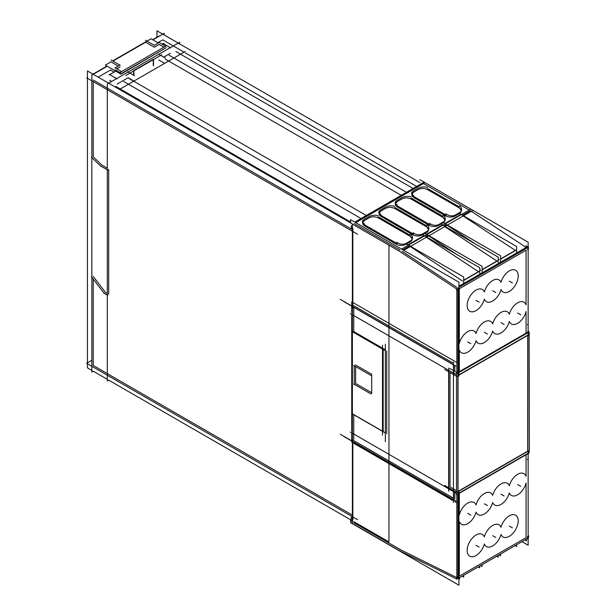 <?xml version="1.0" encoding="UTF-8"?>
<svg xmlns="http://www.w3.org/2000/svg" width="616" height="616" viewBox="0 0 616 616"><rect width="100%" height="100%" fill="white"/><g stroke="black" fill="none" stroke-linecap="round" stroke-linejoin="round"><path stroke-width="0.92" d="M93.239 279.04L93.239 365.488L352.375 515.099L93.239 365.488L93.239 279.04M110.48 70.047L98.183 77.146L110.48 70.047L114.068 72.118L110.48 70.047M93.239 81.612L93.239 156.872L102.048 165.165L93.239 156.872L93.239 81.612M162.77 39.855L157.842 42.704L162.77 39.855L184.061 52.144L162.77 39.855M115.053 77.254L114.653 77.485L115.053 77.254M117.102 84.069L128.097 77.716L133.934 81.089L128.097 77.716L117.102 84.069M109.71 80.342L111.689 81.481L109.71 80.342M93.239 80.003L352.375 229.614L93.239 80.003M185.254 52.837L416.639 186.425L185.254 52.837M163.764 57.126L170.286 53.361L163.764 57.126M158.82 59.983L164.649 63.356L158.82 59.983M108.686 294.263L108.686 169.546L108.686 294.263M107.299 168.199L102.048 165.165L107.299 168.199M105.413 292.369L107.299 293.462L105.413 292.369L93.239 276.422L105.413 292.369M385.339 432.971L353.761 414.737L353.761 439.424L353.761 414.591L382.498 431.177L353.761 414.591L353.761 439.424L353.761 414.737L385.339 432.971L352.96 414.268M383.152 349.465L383.152 431.562L383.152 349.465M353.761 307.615L353.761 331.731L353.761 307.615L353.761 331.585L385.339 349.819L353.761 331.585L353.761 307.615M371.687 392.754L355.617 383.475L355.617 366.597L355.617 383.475L371.687 392.754M355.617 364.988L371.687 374.266L355.617 364.988M163.856 47.193L159.128 44.46L154.477 47.147L159.128 44.46L163.856 47.193M115.177 69.831L120.605 72.965L115.177 69.831M119.997 67.052L116.878 68.853L119.997 67.052M118.341 66.089L111.319 62.039L118.341 66.089M133.641 75.214L133.641 71.009L133.641 75.214M121.606 73.396L165.427 48.102L121.606 73.396M133.764 70.594L153.269 59.336L133.764 70.594M153.269 59.675L153.269 65.473L153.269 59.675M154.185 47.178L145.622 42.227L112.974 61.076L145.622 42.227L154.185 47.178M386.733 433.772L386.733 350.958L386.733 433.772M454.824 371.363L454.824 365.665L454.824 371.363M453.43 363.255L353.761 305.713L453.43 363.255M353.761 440.609L453.43 498.152L353.761 440.609M454.824 498.952L454.824 492.353L454.824 498.952M450.027 372.526L450.027 486.933L456.479 490.659L450.027 486.933L450.027 372.526M455.617 374.143L456.479 374.636L455.617 374.143M527.735 335.112L458.912 374.844L527.735 335.112M458.566 491.067L527.735 451.135L458.566 491.067M457.873 375.714L457.873 491.468L457.873 375.714M527.735 451.066L527.735 335.913L527.735 451.066M525.833 247.247L471.309 211.28L525.833 247.247M469.238 210.01L423.454 183.583L355.794 222.645L423.454 183.583L469.238 210.01M456.833 287.356L402.079 251.251L456.833 287.356M400.007 249.98L354.231 223.546L400.007 249.98M408.354 245.06L424.239 235.99L408.354 245.06M427.781 235.327L425.702 236.521L427.781 235.327M426.773 234.427L442.658 225.356L426.773 234.427M446.2 224.694L444.128 225.887L446.2 224.694M445.191 223.793L461.076 214.722L445.191 223.793M470.432 210.703L462.547 215.254L470.432 210.703M409.363 245.961L402.764 249.765L409.363 245.961M395.464 203.68L397.297 201.578C394.995 203.134 394.802 204.789 396.727 206.545L395.418 204.543M397.505 201.455L401.57 199.107L397.505 201.455M401.778 198.991C404.866 197.528 407.985 197.544 411.118 199.03C407.985 197.544 404.866 197.528 401.778 198.991M411.326 199.145L442.804 217.317L411.326 199.145M444.968 220.674L443.335 222.738C445.645 220.959 445.537 219.196 443.02 217.448L445.014 220.12M438.646 225.448L443.127 222.861L438.646 225.448M438.438 225.564C435.705 226.804 432.856 226.85 429.899 225.71C432.856 226.85 435.705 226.804 438.438 225.564M397.366 206.968L429.267 225.387L397.366 206.968M379.086 213.136L380.911 211.034C378.609 212.589 378.424 214.245 380.349 216L379.033 213.998M381.127 210.911L385.192 208.562L381.127 210.911M385.393 208.447C388.488 206.984 391.607 206.999 394.74 208.485C391.607 206.999 388.488 206.984 385.393 208.447M394.941 208.601L426.418 226.78L394.941 208.601M428.582 230.13L426.957 232.194C429.267 230.415 429.16 228.651 426.634 226.904L428.636 229.575M422.268 234.904L426.749 232.317L422.268 234.904M422.06 235.019C419.327 236.259 416.478 236.305 413.521 235.166C416.478 236.305 419.327 236.259 422.06 235.019M380.988 216.424L412.882 234.842L380.988 216.424M362.709 222.592L364.533 220.49C362.231 222.045 362.046 223.7 363.971 225.456L362.655 223.454M364.749 220.366L368.815 218.018L364.749 220.366M369.015 217.902C372.11 216.439 375.221 216.455 378.355 217.941C375.221 216.455 372.11 216.439 369.015 217.902M378.563 218.064L410.04 236.236L378.563 218.064M412.204 239.585L410.572 241.649C412.889 239.87 412.782 238.107 410.256 236.359L412.25 239.031M405.882 244.36L410.364 241.772L405.882 244.36M405.682 244.475C402.941 245.715 400.1 245.761 397.143 244.621C400.1 245.761 402.941 245.715 405.682 244.475M364.603 225.88L396.504 244.298L364.603 225.88M411.842 194.217L413.675 192.115C411.373 193.678 411.18 195.334 413.105 197.089L411.796 195.087M413.883 192L417.948 189.651L413.883 192M418.156 189.528C421.252 188.072 424.362 188.088 427.496 189.574C424.362 188.088 421.252 188.072 418.156 189.528M427.704 189.69L459.182 207.862L427.704 189.69M461.346 211.219L459.713 213.275C462.023 211.496 461.923 209.733 459.397 207.992L461.392 210.664M455.024 215.993L459.505 213.405L455.024 215.993M454.816 216.108C452.082 217.34 449.233 217.394 446.284 216.255C449.233 217.394 452.082 217.34 454.816 216.108M413.744 197.513L445.645 215.931L413.744 197.513M410.241 246.539L462.416 280.95L410.241 246.539M463.147 215.993L515.322 250.404L463.147 215.993M500.538 259.182L515.523 250.535L500.538 259.182M447.077 225.271L475.352 243.921L447.077 225.271M498.19 258.982L499.253 259.683L498.19 258.982M444.729 226.626L496.904 261.038L444.729 226.626M482.12 269.816L497.104 261.169L482.12 269.816M428.659 235.905L456.933 254.554L428.659 235.905M479.772 269.615L480.834 270.316L479.772 269.615M426.31 237.26L478.486 271.671L426.31 237.26M463.702 280.449L478.678 271.802L463.702 280.449M456.679 577.546L401.201 550.073L354.231 522.953L353.684 521.66L354.231 522.953L401.201 550.073L456.679 577.546M164.164 33.341L164.164 34.95L164.164 33.341L152.899 39.848L164.164 33.341L164.164 34.95L164.164 33.341L152.899 39.848L164.164 33.341M107.192 66.235L91.846 75.098L91.846 372.002L93.239 371.202L91.846 372.002L91.846 75.098L91.846 372.002L93.239 371.202L91.846 372.002L91.846 75.098L107.192 66.235M115.053 71.548L109.24 74.906L115.053 71.548M158.951 36.044L152.629 39.694M106.93 66.081L92.97 74.143M86.633 77.801L357.58 234.226M127.627 71.741L134.527 75.722L127.627 71.741M351.297 520.189L108.686 380.126L107.299 380.927L107.299 84.015L179.618 42.265L179.618 43.875M109.24 74.367L117.102 78.902L109.24 74.367M101.101 166.389L91.399 157.257L101.101 166.389M87.441 77.331L87.441 70.948L352.052 223.716M87.441 78.263L87.441 362.824M87.441 363.748L87.441 367.852L91.846 370.401M93.239 371.202L107.299 379.317M351.405 520.25L352.375 520.813M353.761 521.613L388.95 541.934L388.95 245.022M352.375 225.51L352.375 522.414L352.375 225.51M165.25 59.09L401.224 195.326L165.25 59.09M169.154 55.271L406.483 192.292L169.154 55.271M119.466 89.436L185.254 51.459M128.975 78.471L366.304 215.492L128.975 78.471M123.724 81.504L361.053 218.526L123.724 81.504M115.662 86.34L350.596 221.983M370.763 375.337L353.761 365.519L370.763 375.337M371.687 374.112L371.687 393.67M353.761 384.007L370.763 393.824L353.761 384.007M354.231 365.25L354.231 384.815L354.231 365.25M156.972 37.191L156.972 30.8L419.827 182.559M175.922 51.552L413.097 188.473M382.498 345.145L382.498 435.112M352.814 414.044L385.023 432.64M352.814 331.947L385.023 350.535M107.769 170.078L100.185 165.704L107.769 170.078M170.748 47.925L162.894 43.39L170.748 47.925M163.825 43.39L162.247 44.298L163.825 43.39M91.846 360.275L86.633 363.286L357.58 519.719M158.351 54.008L165.25 57.989L158.351 54.008M91.453 276.707L104.42 293.693L91.453 276.707M103.557 292.9L107.769 295.334L103.557 292.9M165.558 46.215L158.997 42.427M115.053 67.799L121.606 71.587M120.12 65.065L115.061 67.983M111.142 60.022L120.174 65.234M133.888 75.352L133.888 70.671M120.605 72.164L166.312 45.777M166.312 47.594L120.905 74.151L105.313 65.157L111.142 61.793M158.343 42.997L151.02 38.77L146.978 41.095M112.674 60.907L145.445 41.988M112.859 61.007L146.308 41.696M161.592 54.87L125.918 75.468M153.515 59.336L153.515 65.743M154.477 45.43L145.445 40.209M159.244 42.473L154.185 45.392M455.455 374.235L350.35 313.559M455.455 492.715L350.35 432.039M352.375 303.819L352.375 444.105L352.375 303.819M385.339 441.803L385.339 344.198L385.339 441.803M351.744 312.759L351.744 301.848L456.841 362.531L456.841 372.534M351.744 314.36L351.744 431.231M351.744 432.84L351.744 442.142L352.375 442.504M353.761 443.304L453.43 500.847M454.824 501.655L456.841 502.818L456.841 494.386M448.795 368.029L448.795 491.245L448.795 368.029M527.897 459.243L527.396 459.528M344.051 436.605L455.578 500.993M453.43 502.456L453.43 362.17L453.43 502.456M527.897 324.347L527.396 324.64M455.578 366.104L344.051 301.709M385.339 350.158L352.96 331.462M448.625 369.4L448.625 490.067M457.873 493.786L456.479 494.594L456.479 373.935L529.136 331.986L529.367 334.434L456.71 376.384L444.706 369.461M444.706 485.477L456.71 492.407L529.367 450.458L529.136 334.573M449.865 368.499L457.111 372.688M458.035 373.219L458.035 493.886M529.136 450.596L529.136 452.645L527.897 453.361M527.735 453.453L458.035 493.693M527.897 451.158L527.897 336.005M419.827 179.679L528.143 242.211L528.143 336.151M352.845 228.089L352.845 308.146M527.812 324.486L527.396 324.724M340.271 299.345L455.817 366.05M350.596 222.884L350.596 219.65L458.912 282.182L458.912 376.114M351.089 228.621L353.053 229.745M351.297 226.003L351.297 228.975M424.948 182.644L355.732 222.607M352.953 224.209L351.189 226.372M472.757 210.441L403.703 250.312M423.9 182.236L354.855 222.099M400.754 252.013L351.905 223.808M413.105 196.081L446.284 215.23M455.432 214.899A6.553 4.505 -168 0 1 445.868 213.775M459.498 212.551A6.553 4.505 12 0 0 461.592 210.041A6.553 4.505 12 0 0 459.613 205.836M427.543 188.535L459.382 206.914M417.787 188.473A6.553 3.072 172 0 1 427.388 187.464M413.305 191.083L418.202 188.257M413.721 190.821A6.553 3.072 -8 0 0 411.58 193.555A6.553 3.072 -8 0 0 413.644 195.395M455.016 215.161L459.913 212.335M396.727 205.536L429.899 224.694M439.054 224.355A6.553 4.505 -168 0 1 429.491 223.231M397.343 200.277A6.553 3.072 -8 0 0 395.202 203.018A6.553 3.072 -8 0 0 397.266 204.851M396.927 200.539L401.817 197.713M401.409 197.929A6.553 3.072 172 0 1 411.011 196.92M411.157 197.99L443.004 216.37M443.12 222.006A6.553 4.505 12 0 0 445.214 219.496A6.553 4.505 12 0 0 443.227 215.292M438.638 224.624L443.535 221.791M380.349 214.992L413.521 234.149M422.676 233.81A6.553 4.505 -168 0 1 413.105 232.686M380.957 209.733A6.553 3.072 -8 0 0 378.825 212.474A6.553 3.072 -8 0 0 380.888 214.306M380.542 209.994L385.439 207.169M385.031 207.392A6.553 3.072 172 0 1 394.633 206.375M394.779 207.446L426.618 225.833M426.742 231.47A6.553 4.505 12 0 0 428.836 228.952A6.553 4.505 12 0 0 426.85 224.755M422.26 234.08L427.158 231.254M363.971 224.447L397.143 243.605M406.291 243.274A6.553 4.505 -168 0 1 396.727 242.142M364.58 219.196A6.553 3.072 -8 0 0 362.439 221.929A6.553 3.072 -8 0 0 364.51 223.77M364.164 219.45L369.061 216.624M368.645 216.847A6.553 3.072 172 0 1 378.247 215.831M378.401 216.901L410.241 235.289M410.356 240.925A6.553 4.505 12 0 0 412.458 238.407A6.553 4.505 12 0 0 410.472 234.211M405.882 243.536L410.772 240.71M406.991 244.275L463.702 277.015L463.702 283.268M528.143 247.055L528.644 247.386L527.396 248.109M457.965 288.188L456.648 288.95L398.706 250.735M470.701 209.17L401.57 249.08M463.702 280.211L479.002 271.379M423.061 234.996L479.772 267.737L479.772 273.989M407.661 245.029L424.378 235.381M425.41 233.641L482.12 266.382L482.12 272.634M426.08 234.396L442.796 224.748M441.48 224.363L498.19 257.103L498.19 263.355M482.12 269.577L497.42 260.745M443.828 223.007L500.538 255.748L500.538 262M444.498 223.762L461.215 214.114M459.898 213.729L516.608 246.469L516.608 252.722M500.538 258.943L515.838 250.104M525.833 245.568A1.748 1.009 0 0 1 526.572 246.392A1.748 1.009 0 0 1 525.833 247.216L525.833 248.718M527.396 247.825L458.912 287.356L527.396 247.825M457.965 373.073L457.965 287.903L457.965 373.073M459.49 287.025L459.49 285.516A1.748 1.009 180 0 1 458.912 285.816M455.239 373.766A1.748 1.009 -120 0 0 456.317 373.997A1.748 1.009 -120 0 0 456.664 372.942L457.965 372.195M527.396 332.109L528.659 331.377A1.748 1.009 -120 0 1 528.32 332.424L527.396 332.963M453.384 372.719L455.655 374.028M453.592 364.533L453.592 373.073M455.332 288.096A1.748 1.009 -120 0 1 456.672 290.529L457.965 289.782M527.396 249.696L528.659 248.964M350.596 519.788L350.596 522.668L458.912 585.2L458.912 491.268M352.845 520.012L352.845 439.955M340.271 434.234L455.817 500.947M527.396 459.621L527.812 459.382M521.968 541.664L528.143 545.229L528.143 451.297M351.089 517.455L353.053 518.587M351.297 520.32L351.297 517.34M352.953 524.016L351.189 519.812M400.754 551.412L351.905 523.207M515.099 545.63L516.608 546.508L516.608 544.76M398.706 550.319L456.648 579.009L457.965 578.247M527.396 538.168L528.644 537.445L528.143 537.198M499.029 554.908L500.538 555.786L500.538 554.038M496.681 556.263L498.19 557.141L498.19 555.393M480.611 565.542L482.12 566.42L482.12 564.672M478.262 566.897L479.772 567.775L479.772 566.027M462.192 576.176L463.702 577.053L463.702 575.306M458.912 579.502A1.748 1.009 180 0 0 459.49 579.202L459.49 577.739M457.965 493.847L457.965 578.617L457.965 493.847M458.912 578.07L527.396 538.53L458.912 578.07M525.833 539.431L525.833 540.902A1.748 1.009 0 0 0 526.572 540.078L526.572 539.008M528.659 453.476L527.396 454.208M457.965 494.286L456.664 495.041A1.748 1.009 60 0 0 456.656 494.494M455.655 492.792L455.493 492.692A1.748 1.009 60 0 1 456.479 493.901M453.592 499.899L453.592 491.36M527.396 537.468L528.312 536.936A1.748 1.009 60 0 0 528.659 535.889L527.396 536.621M457.965 576.699L456.672 577.446A1.748 1.009 60 0 1 456.325 578.501A1.748 1.009 60 0 1 455.332 578.339M456.833 362.524L456.833 290.436M459.49 285.932L525.833 247.632M467.721 331.631A12.566 7.253 -60 0 1 476.037 333.487A12.566 7.253 -60 0 1 484.361 322.022A12.566 7.253 -60 0 1 492.685 323.877A12.566 7.253 -60 0 1 501 312.412A12.566 7.253 -60 0 1 509.324 314.268A12.566 7.253 -60 0 1 517.648 302.803A12.566 7.253 -60 0 1 526.056 304.905L526.056 250.25L526.056 304.905A12.566 7.253 -60 0 0 517.648 302.803A12.566 7.253 -60 0 0 509.324 314.268A12.566 7.253 -60 0 0 501 312.412A12.566 7.253 -60 0 0 492.685 323.877A12.566 7.253 -60 0 0 484.361 322.022A12.566 7.253 -60 0 0 476.037 333.487A12.566 7.253 -60 0 0 467.721 331.631A12.566 7.253 -60 0 0 459.305 343.451L459.305 288.788L526.056 250.25L459.305 288.788L459.305 343.451A12.566 7.253 -60 0 1 467.721 331.631M476.037 340.679A12.566 7.253 -60 0 1 467.721 352.144A12.566 7.253 -60 0 1 459.305 350.034L459.305 371.679L526.056 333.14L526.056 311.511A12.566 7.253 -60 0 1 517.648 323.323A12.566 7.253 -60 0 1 509.324 321.467A12.566 7.253 -60 0 1 501 332.933A12.566 7.253 -60 0 1 492.685 331.069A12.566 7.253 -60 0 1 484.361 342.542A12.566 7.253 -60 0 1 476.037 340.679A12.566 7.253 -60 0 1 467.721 352.144A12.566 7.253 -60 0 1 459.305 350.034L459.305 371.679L526.056 333.14L526.056 311.511A12.566 7.253 -60 0 1 517.648 323.323A12.566 7.253 -60 0 1 509.324 321.467A12.566 7.253 -60 0 1 501 332.933A12.566 7.253 -60 0 1 492.685 331.069A12.566 7.253 -60 0 1 484.361 342.542A12.566 7.253 -60 0 1 476.037 340.679M476.045 290.113A12.566 7.253 -60 0 1 484.361 291.969A12.566 7.253 -60 0 1 492.685 280.503A12.566 7.253 -60 0 1 501.008 282.359A12.566 7.253 -60 0 1 509.324 270.894A12.566 7.253 -60 0 1 518.21 276.022A12.566 7.253 -60 0 1 509.324 291.414A12.566 7.253 -60 0 1 501.008 289.559A12.566 7.253 -60 0 1 492.685 301.024A12.566 7.253 -60 0 1 484.361 299.168A12.566 7.253 -60 0 1 476.045 310.633A12.566 7.253 -60 0 1 467.159 305.505A12.566 7.253 -60 0 1 476.045 290.113A12.566 7.253 -60 0 1 484.361 291.969A12.566 7.253 -60 0 1 492.685 280.503A12.566 7.253 -60 0 1 501.008 282.359A12.566 7.253 -60 0 1 509.324 270.894A12.566 7.253 -60 0 1 518.21 276.022A12.566 7.253 -60 0 1 509.324 291.414A12.566 7.253 -60 0 1 501.008 289.559A12.566 7.253 -60 0 1 492.685 301.024A12.566 7.253 -60 0 1 484.361 299.168A12.566 7.253 -60 0 1 476.045 310.633A12.566 7.253 -60 0 1 467.159 305.505A12.566 7.253 -60 0 1 476.045 290.113M517.648 313.059L520.736 314.845L517.648 313.059M501 322.668L504.096 324.455L501 322.668M484.361 332.278L487.448 334.065L484.361 332.278M456.687 373.196L528.682 331.624M526.572 247.201L527.527 246.654M467.721 341.888L470.809 343.674L467.721 341.888M509.324 281.158L512.42 282.937L509.324 281.158M492.685 290.767L495.772 292.546L492.685 290.767M476.045 300.369L479.132 302.156L476.045 300.369M456.833 577.354L456.833 502.81M517.64 494.81A12.566 7.253 -60 0 1 509.324 492.954A12.566 7.253 -60 0 1 501 504.419A12.566 7.253 -60 0 1 492.677 502.556A12.566 7.253 -60 0 1 484.361 514.029A12.566 7.253 -60 0 1 476.037 512.165A12.566 7.253 -60 0 1 467.713 523.631A12.566 7.253 -60 0 1 459.305 521.536L459.305 576.183L459.305 521.536A12.566 7.253 -60 0 0 467.713 523.631A12.566 7.253 -60 0 0 476.037 512.165A12.566 7.253 -60 0 0 484.361 514.029A12.566 7.253 -60 0 0 492.677 502.556A12.566 7.253 -60 0 0 501 504.419A12.566 7.253 -60 0 0 509.324 492.954A12.566 7.253 -60 0 0 517.64 494.81A12.566 7.253 -60 0 0 526.056 482.983L526.056 537.645L459.305 576.183L526.056 537.645L526.056 482.983A12.566 7.253 -60 0 1 517.64 494.81M509.324 485.755A12.566 7.253 -60 0 1 517.64 474.289A12.566 7.253 -60 0 1 526.056 476.399L526.056 454.754L459.305 493.3L459.305 514.93A12.566 7.253 -60 0 1 467.713 503.118A12.566 7.253 -60 0 1 476.037 504.974A12.566 7.253 -60 0 1 484.361 493.508A12.566 7.253 -60 0 1 492.677 495.364A12.566 7.253 -60 0 1 501 483.899A12.566 7.253 -60 0 1 509.324 485.755A12.566 7.253 -60 0 1 517.64 474.289A12.566 7.253 -60 0 1 526.056 476.399L526.056 454.754L459.305 493.3L459.305 514.93A12.566 7.253 -60 0 1 467.713 503.118A12.566 7.253 -60 0 1 476.037 504.974A12.566 7.253 -60 0 1 484.361 493.508A12.566 7.253 -60 0 1 492.677 495.364A12.566 7.253 -60 0 1 501 483.899A12.566 7.253 -60 0 1 509.324 485.755M509.317 536.32A12.566 7.253 -60 0 1 501 534.465A12.566 7.253 -60 0 1 492.677 545.93A12.566 7.253 -60 0 1 484.353 544.074A12.566 7.253 -60 0 1 476.037 555.54A12.566 7.253 -60 0 1 467.151 550.411A12.566 7.253 -60 0 1 476.037 535.019A12.566 7.253 -60 0 1 484.353 536.883A12.566 7.253 -60 0 1 492.677 525.409A12.566 7.253 -60 0 1 501 527.273A12.566 7.253 -60 0 1 509.317 515.808A12.566 7.253 -60 0 1 518.202 520.936A12.566 7.253 -60 0 1 509.317 536.32A12.566 7.253 -60 0 1 501 534.465A12.566 7.253 -60 0 1 492.677 545.93A12.566 7.253 -60 0 1 484.353 544.074A12.566 7.253 -60 0 1 476.037 555.54A12.566 7.253 -60 0 1 467.151 550.411A12.566 7.253 -60 0 1 476.037 535.019A12.566 7.253 -60 0 1 484.353 536.883A12.566 7.253 -60 0 1 492.677 525.409A12.566 7.253 -60 0 1 501 527.273A12.566 7.253 -60 0 1 509.317 515.808A12.566 7.253 -60 0 1 518.202 520.936A12.566 7.253 -60 0 1 509.317 536.32M456.833 579.333L456.833 578.208M467.713 513.374L470.809 515.161L467.713 513.374M484.361 503.765L487.448 505.551L484.361 503.765M501 494.155L504.088 495.942L501 494.155M528.682 453.245L456.687 494.81M517.64 484.546L520.736 486.332L517.64 484.546M476.037 545.283L479.125 547.062L476.037 545.283M492.677 535.674L495.772 537.46L492.677 535.674M509.317 526.064L512.412 527.85L509.317 526.064M526.572 246.392L526.572 248.294M456.317 373.997L457.965 373.042M457.965 577.546L456.325 578.501"/></g></svg>
